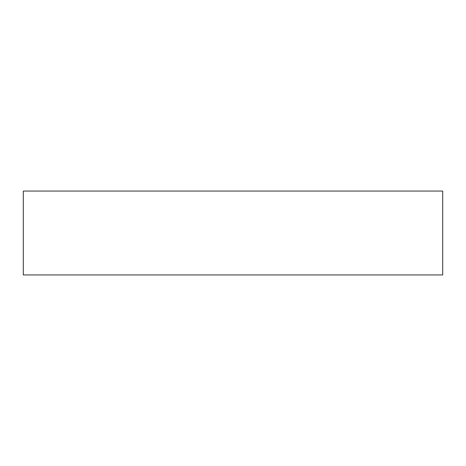 <?xml version="1.0" encoding="UTF-8"?>
<svg xmlns="http://www.w3.org/2000/svg" width="466" height="466" viewBox="0 0 466 466"><rect width="100%" height="100%" fill="white"/><g stroke="black" fill="none" stroke-linecap="round" stroke-linejoin="round"><path stroke-width="0.35" stroke-dasharray="2.33 1.75" d="M23.3 274.94L23.3 191.06L23.3 274.94L442.7 274.94L442.7 191.06L23.3 191.06L442.7 191.06L442.7 274.94L23.3 274.94"/><path stroke-width="0.7" d="M23.3 191.06L23.3 274.94L23.3 191.06L442.7 191.06L442.7 274.94L442.7 191.06L23.3 191.06M442.7 274.94L23.3 274.94L442.7 274.94"/></g></svg>
